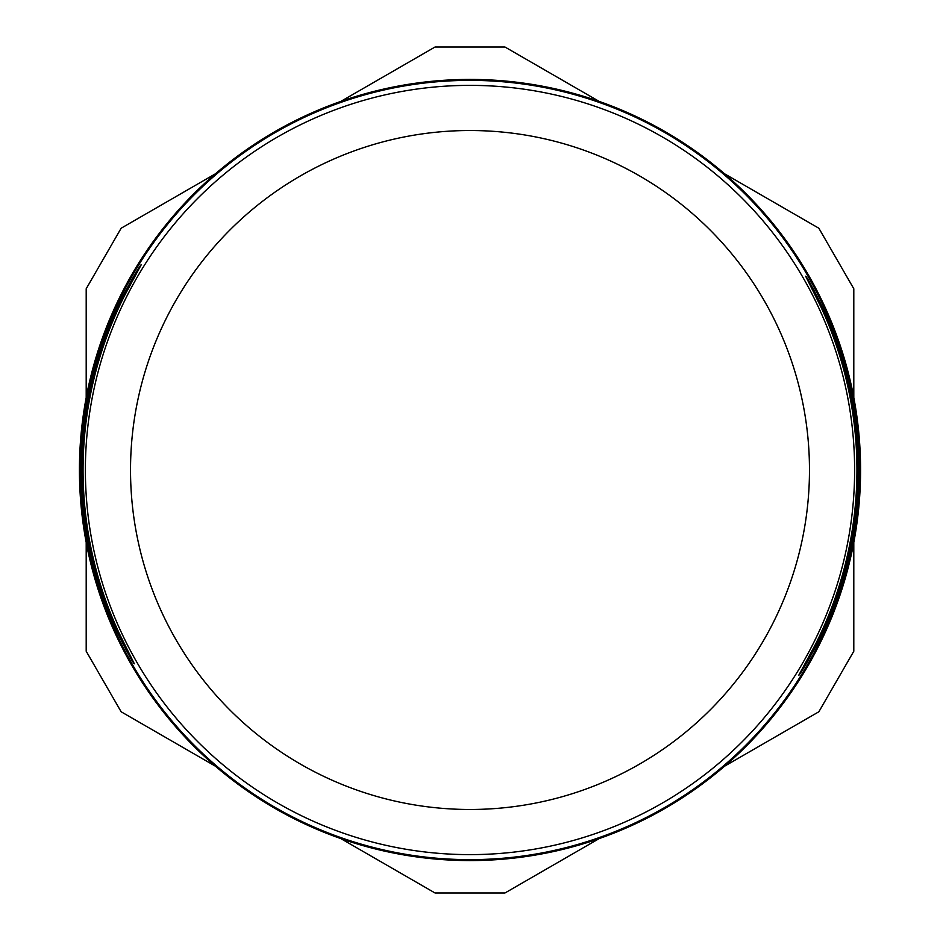 <?xml version="1.0" encoding="UTF-8"?>
<svg xmlns="http://www.w3.org/2000/svg" width="940" height="940" viewBox="0 0 940 940"><rect width="100%" height="100%" fill="white"/><g stroke="black" fill="none" stroke-linecap="round" stroke-linejoin="round"><path stroke-width="1.41" d="M141.306 264.61C139.578 265.997 133.703 275.984 123.657 294.584L124.75 295.266L141.306 264.61M118.863 632.585L117.747 633.231C127.135 652.16 132.669 662.348 134.338 663.793L118.863 632.585A386.951 386.951 0 0 1 124.75 295.266M798.695 675.39C800.422 674.004 806.297 664.016 816.343 645.416L815.25 644.734L798.695 675.39M821.137 307.415L822.253 306.769C812.865 287.84 807.331 277.653 805.662 276.207L821.137 307.415A386.951 386.951 0 0 1 815.25 644.734M800.434 676.471A389.63 389.63 0 0 1 125.972 652.924A389.63 389.63 0 0 1 483.595 80.605A389.63 389.63 0 0 1 800.434 676.471M822.253 306.769A388.232 388.232 0 0 1 816.343 645.416M117.747 633.231A388.232 388.232 0 0 1 123.657 294.584M801.232 676.976A390.582 390.582 0 0 1 125.138 653.359A390.582 390.582 0 0 1 483.63 79.665A390.582 390.582 0 0 1 801.232 676.976M801.103 676.894A390.429 390.429 0 0 1 125.267 653.3A390.429 390.429 0 0 1 483.63 79.806A390.429 390.429 0 0 1 801.103 676.894M340.821 838.598L435.055 893L504.945 893L599.18 838.598M724.623 766.17L818.857 711.768L853.802 651.232L853.802 542.427M853.802 397.573L853.802 288.768L818.857 228.232L724.623 173.829M215.378 173.829L121.142 228.232L86.198 288.768L86.198 397.573M86.198 542.427L86.198 651.232L121.142 711.768L215.378 766.17M599.18 101.403L504.945 47L435.055 47L340.821 101.403M757.899 649.893A339.481 339.481 0 0 1 170.258 629.377A339.481 339.481 0 0 1 481.844 130.731A339.481 339.481 0 0 1 757.899 649.893M796.18 673.816A384.625 384.625 0 0 0 483.419 85.611A384.625 384.625 0 0 0 130.401 650.574A384.625 384.625 0 0 0 796.18 673.816"/></g></svg>
